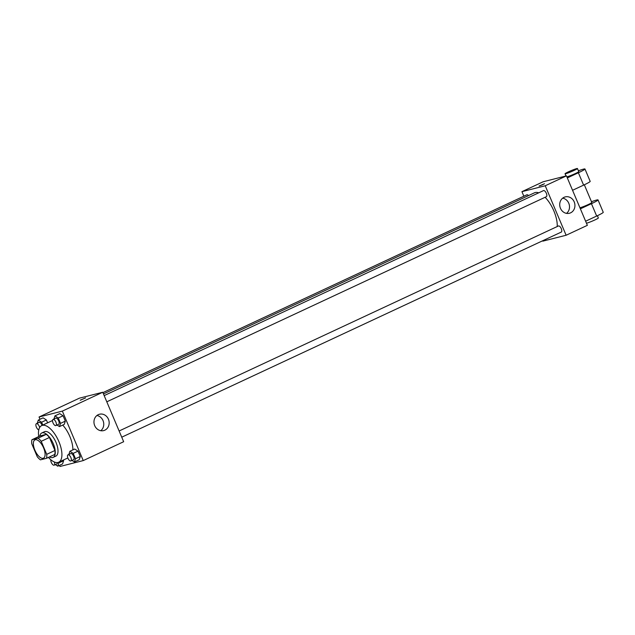<?xml version="1.0" encoding="UTF-8"?>
<svg xmlns="http://www.w3.org/2000/svg" width="635" height="635" viewBox="0 0 635 635"><rect width="100%" height="100%" fill="white"/><g stroke="black" fill="none" stroke-linecap="round" stroke-linejoin="round"><path stroke-width="0.95" d="M43.148 458.295A10.097 4.445 65 0 1 35.028 450.517A10.097 4.445 65 0 1 34.965 439.872A10.097 4.445 65 0 1 43.259 447.143A10.097 4.445 65 0 1 43.505 458.176A10.097 4.445 65 0 1 43.148 458.295M46.712 454.335L41.212 441.317A13.033 5.731 65 0 0 38.052 438.198L31.925 439.745A13.033 5.731 65 0 0 31.75 443.706L37.251 456.724A13.033 5.731 65 0 0 40.41 459.843L46.545 458.295A13.033 5.731 65 0 0 46.712 454.335L54.935 450.493L49.435 437.475L41.212 441.317M54.935 450.493A13.033 5.731 65 0 1 54.761 454.462L46.545 458.295M49.435 437.475A13.033 5.731 65 0 0 46.268 434.356L40.14 435.912L31.925 439.745M49.514 456.906A13.462 5.921 -115 0 0 53.142 457.39A13.462 5.921 -115 0 0 52.816 442.682A13.462 5.921 -115 0 0 41.759 432.983A13.462 5.921 -115 0 0 39.799 436.07M41.759 432.983L44.498 431.705A13.462 5.921 65 0 1 55.555 441.404A13.462 5.921 65 0 1 55.888 456.113L53.142 457.39M46.268 434.356L38.052 438.198M38.711 436.578A20.201 8.882 65 0 1 41.648 425.601A20.201 8.882 65 0 1 58.237 440.15A20.201 8.882 65 0 1 58.73 462.209A20.201 8.882 65 0 1 58.031 462.463A20.201 8.882 65 0 1 48.435 457.414M62.714 425.077A20.201 8.882 65 0 1 72.882 449.858M42.807 425.061L41.608 422.219L46.403 419.981L47.601 422.823L46.403 419.981L43.085 417.854L38.291 420.092L37.259 423.275M57.039 425.029L59.476 426.593L64.27 424.355L65.326 421.124L63.063 415.766L59.746 413.639L54.951 415.877L53.911 419.06M59.484 465.376L59.952 466.479L83.248 460.581L62.349 411.107L39.053 417.005L40.013 419.291M55.324 464.622L57.761 466.185L62.555 463.947L63.611 460.716L63.333 460.065L63.611 460.716L58.817 462.955L58.539 462.296M71.985 460.407L74.422 461.962L79.216 459.732L80.264 456.501L78.002 451.144L74.692 449.016L69.898 451.255L68.858 454.438M83.248 460.581L123.658 441.722L102.759 392.247L79.462 398.145L39.053 417.005M102.759 392.247L62.349 411.107M104.846 430.173A8.445 7.556 -104.2 0 1 103.64 430.601A8.445 7.556 -104.2 0 1 94.242 424.275A8.445 7.556 -104.2 0 1 99.497 414.234A8.445 7.556 -104.2 0 1 108.688 419.878A8.445 7.556 -104.2 0 1 104.846 430.173M80.494 400.153L85.606 397.883L80.494 400.153M80.177 400.177L85.606 397.883M96.933 415.504A8.445 7.556 -104.2 0 1 103.473 421.934A8.445 7.556 -104.2 0 1 100.782 430.713M103.473 393.93L534.408 192.834A22.757 10.009 65 0 1 538.726 192.826M545.108 197.279A22.757 10.009 65 0 1 557.228 226.536M121.745 437.19L561.253 232.092A3.365 1.484 -115 0 0 561.229 228.544A3.365 1.484 -115 0 0 558.522 225.949A3.365 1.484 -115 0 0 558.411 225.989L119.118 430.982M102.926 392.628L526.804 194.826A3.365 1.484 65 0 1 528.495 195.596M104.18 395.605L543.465 190.611A3.365 1.484 65 0 1 546.227 193.032A3.365 1.484 65 0 1 546.314 196.715A3.365 1.484 65 0 1 546.195 196.755M521.93 191.667L523.851 196.207L521.93 191.667L545.227 185.769L521.93 191.667L543.163 181.761L566.46 175.863L545.227 185.769L566.126 235.252L545.227 185.769M566.126 235.252L542.83 241.149L542.671 240.76L542.83 241.149L566.126 235.252L587.359 225.338L566.46 175.863M74.422 461.962L75.47 458.732L73.208 453.382L69.898 451.255M67.993 454.835A3.365 1.484 65 0 1 70.755 457.264A3.365 1.484 65 0 1 70.842 460.939A3.365 1.484 65 0 1 70.723 460.978A3.365 1.484 65 0 1 68.016 458.383A3.365 1.484 65 0 1 67.993 454.835L70.731 453.557A3.365 1.484 65 0 1 73.501 455.986A3.365 1.484 65 0 1 73.581 459.661A3.365 1.484 65 0 1 73.462 459.7M79.216 459.732L80.264 456.501L75.47 458.732M80.264 456.501L78.002 451.144L73.208 453.382M78.002 451.144L74.692 449.016M59.476 426.593L60.531 423.362L58.269 418.005L54.951 415.877M53.046 419.465A3.365 1.484 65 0 1 55.816 421.886A3.365 1.484 65 0 1 55.896 425.561A3.365 1.484 65 0 1 55.777 425.601A3.365 1.484 65 0 1 53.07 423.013A3.365 1.484 65 0 1 53.046 419.465L55.793 418.179A3.365 1.484 65 0 1 58.555 420.608A3.365 1.484 65 0 1 58.634 424.283A3.365 1.484 65 0 1 58.523 424.323M64.27 424.355L65.326 421.124L60.531 423.362M65.326 421.124L63.063 415.766L58.269 418.005M63.063 415.766L59.746 413.639M57.761 466.185L58.817 462.955M57.452 462.566A3.365 1.484 65 0 1 56.92 463.875A3.365 1.484 65 0 1 56.801 463.915M62.555 463.947L63.611 460.716M54.316 461.994A3.365 1.484 65 0 1 54.181 465.153A3.365 1.484 65 0 1 54.062 465.201A3.365 1.484 65 0 1 51.76 463.383A3.365 1.484 65 0 1 50.856 459.78M41.608 422.219L38.291 420.092M38.791 429.831A3.365 1.484 65 0 1 36.282 426.903A3.365 1.484 65 0 1 36.393 423.68L39.132 422.402A3.365 1.484 65 0 1 42.132 425.379M46.403 419.981L43.085 417.854M36.393 423.68A3.365 1.484 65 0 1 39.648 427.53M564.047 197.318A8.445 7.556 -104.2 0 1 565.253 196.89A8.445 7.556 -104.2 0 1 574.651 203.224A8.445 7.556 -104.2 0 1 569.397 213.265A8.445 7.556 -104.2 0 1 560.197 207.613A8.445 7.556 -104.2 0 1 564.047 197.318M566.539 213.368A8.445 7.556 75.8 0 0 569.23 204.597A8.445 7.556 75.8 0 0 562.689 198.16M543.076 184.563L539.083 186.031L543.076 184.563M544.512 183.737L539.083 186.031M579.938 207.764A6.731 0.508 -22.9 0 0 586.986 205.121A6.731 0.508 -22.9 0 0 591.82 202.533L584.327 184.793M580.39 208.836L591.447 203.684L596.67 216.051A13.462 1.016 -22.9 0 0 603.25 212.288L598.027 199.914A13.462 1.016 157.1 0 1 591.447 203.684M591.479 201.732A13.462 1.016 157.1 0 1 598.027 199.914M567.333 177.919L578.382 172.76L583.605 185.126L572.556 190.286M583.605 185.126A13.462 1.016 -22.9 0 0 590.185 181.364L584.962 168.989A13.462 1.016 -22.9 0 0 578.422 170.807M585.621 221.21L596.67 216.051M586.47 223.226A6.731 0.508 -22.9 0 0 593.519 220.575A6.731 0.508 -22.9 0 0 598.353 217.995L597.392 215.709M566.872 176.84A6.731 0.508 -22.9 0 0 567.079 176.792A6.731 0.508 -22.9 0 0 574.151 174.093A6.731 0.508 -22.9 0 0 578.763 171.609L577.453 168.521A6.731 0.508 157.1 0 1 572.849 170.998A6.731 0.508 157.1 0 1 565.769 173.696A6.731 0.508 157.1 0 1 565.047 173.76A6.731 0.508 157.1 0 1 571.056 170.672A6.731 0.508 157.1 0 1 577.453 168.521M578.382 172.76A13.462 1.016 -22.9 0 0 584.962 168.989M52.522 420.529L41.648 425.601M67.842 457.962L58.73 462.209M546.314 196.715L106.799 401.812M73.581 459.661L70.842 460.939M58.634 424.283L55.896 425.561M56.92 463.875L54.181 465.153M565.047 173.76L565.991 175.982"/></g></svg>
